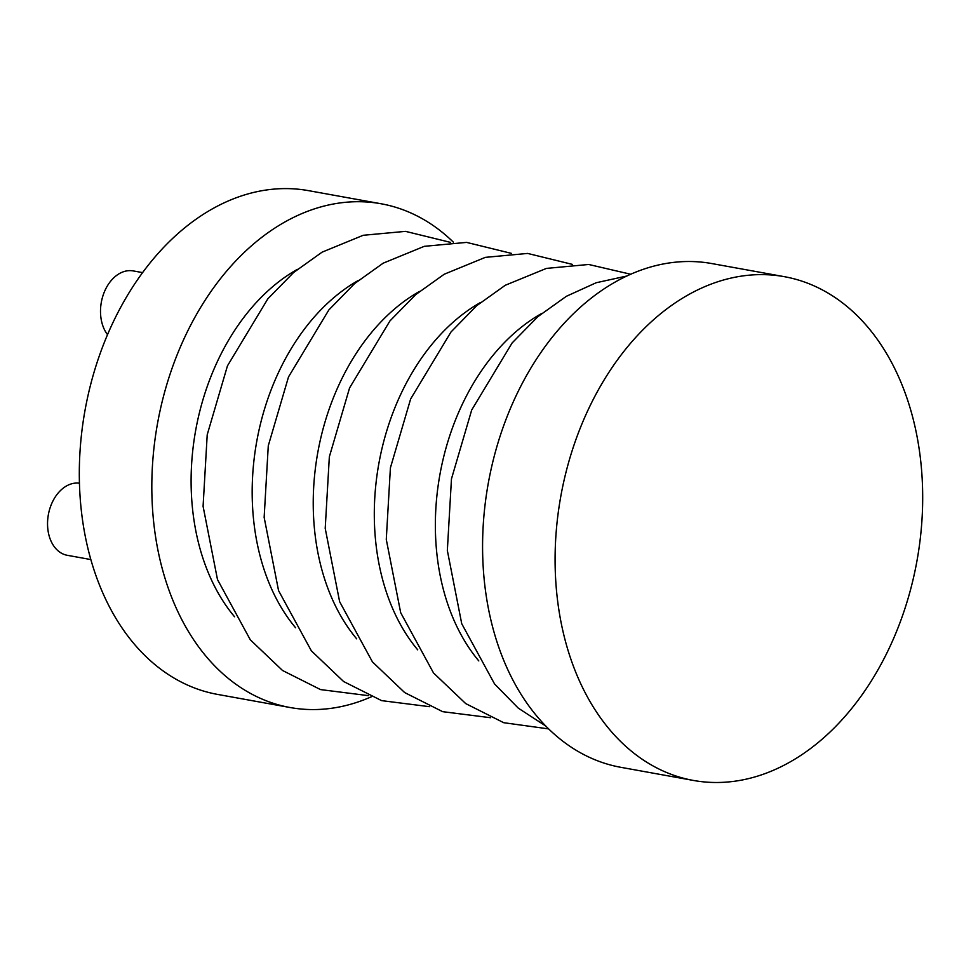 <?xml version="1.0" encoding="UTF-8"?>
<svg xmlns="http://www.w3.org/2000/svg" width="971" height="971" viewBox="0 0 971 971"><rect width="100%" height="100%" fill="white"/><g stroke="black" fill="none" stroke-linecap="round" stroke-linejoin="round"><path stroke-width="1.46" d="M234.545 616.755A204.76 144.788 -79.8 0 1 297.344 269.355M295.609 627.788A204.76 144.788 -79.8 0 1 358.408 280.401M371.225 696.838A255.956 180.982 -79.8 0 1 290.086 707.519A255.956 180.982 -79.8 0 1 273.834 703.477A255.956 180.982 -79.8 0 1 159.814 411.85A255.956 180.982 -79.8 0 1 381.154 203.776A255.956 180.982 -79.8 0 1 453.408 242.204M356.673 638.833A204.76 144.788 -79.8 0 1 419.472 291.434M290.086 707.519L217.577 694.411A255.956 180.982 -79.8 0 1 201.325 690.369A255.956 180.982 -79.8 0 1 87.305 398.741A255.956 180.982 -79.8 0 1 308.644 190.668L381.154 203.776M417.736 649.866A204.76 144.788 -79.8 0 1 480.536 302.479M79.416 483.194A36.57 25.853 100.2 0 0 48.55 513.683A36.57 25.853 100.2 0 0 64.972 554.72A36.57 25.853 100.2 0 0 67.29 555.303L90.788 559.551M142.664 272.62L133.258 270.921A36.57 25.853 100.2 0 0 104.176 292.356A36.57 25.853 100.2 0 0 107.538 334.692M478.8 660.911A204.76 144.788 -79.8 0 1 541.6 313.512M693.355 780.429L620.845 767.321A255.956 180.982 -79.8 0 1 604.593 763.267A255.956 180.982 -79.8 0 1 490.573 471.639A255.956 180.982 -79.8 0 1 711.913 263.578L784.422 276.686A255.956 180.982 -79.8 0 1 916.988 560.753A255.956 180.982 -79.8 0 1 693.355 780.429A255.956 180.982 -79.8 0 1 677.103 776.375A255.956 180.982 -79.8 0 1 563.083 484.747A255.956 180.982 -79.8 0 1 784.422 276.686M368.434 695.649L320.539 689.592L282.549 670.5L250.312 639.816L217.492 579.578L203.085 506.316L207.211 434.741L227.457 365.849L267.814 298.862L293.57 272.535L322.117 252.144L363.215 235.285L405.526 231.365L450.374 242.337M429.498 706.682L381.603 700.625L343.613 681.533L311.375 650.861L278.556 590.611L264.148 517.361L268.275 445.774L288.521 376.894L328.878 309.895L354.633 283.568L383.169 263.177L424.278 246.331L466.59 242.398L511.438 253.382M490.561 717.715L442.667 711.67L404.676 692.578L372.439 661.894L339.619 601.656L325.212 528.394L329.339 456.819L349.572 387.927L389.941 320.94L415.697 294.614L444.233 274.223L485.342 257.364L527.641 253.431L572.502 264.415M548.579 728.893L503.731 722.703L465.74 703.611L433.503 672.939L400.683 612.689L386.276 539.439L390.403 467.852L410.636 398.972L451.005 331.973L476.761 305.647L505.296 285.256L546.406 268.409L588.705 264.476L630.774 274.259M545.641 725.956L518.32 708.162L494.567 683.972L461.735 623.734L447.34 550.472L451.466 478.897L471.7 410.005L512.069 343.018L537.825 316.692L566.36 296.301L596.17 282.743L626.987 275.982"/></g></svg>
